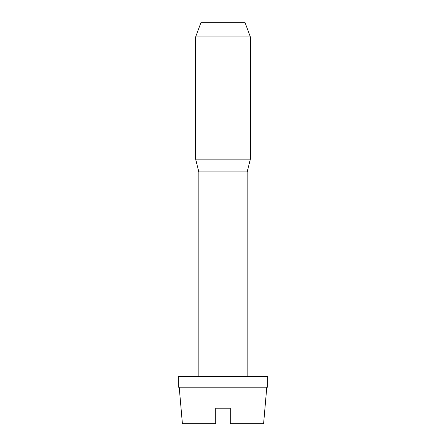 <?xml version="1.0" encoding="UTF-8"?>
<svg xmlns="http://www.w3.org/2000/svg" width="446" height="446" viewBox="0 0 446 446"><rect width="100%" height="100%" fill="white"/><g stroke="black" fill="none" stroke-linecap="round" stroke-linejoin="round"><path stroke-width="0.67" d="M247.017 36.895L195.632 36.895L195.632 159.138L250.368 159.138L250.368 36.895L247.017 36.895M250.368 36.895L244.893 22.3L201.107 22.3L195.632 36.895M195.632 159.138L198.827 171.911L247.173 171.911L250.368 159.138M179.208 387.212L182.403 423.7L215.702 423.7L215.702 408.19L230.298 408.19L230.298 423.7L263.597 423.7L266.792 387.212M215.702 418.225L215.702 408.19M230.298 423.7L230.298 408.19M262.231 387.212L178.3 387.212L178.3 376.262L267.7 376.262L267.7 387.212L262.231 387.212M198.827 171.911L198.827 376.262M247.173 171.911L247.173 376.262"/></g></svg>
